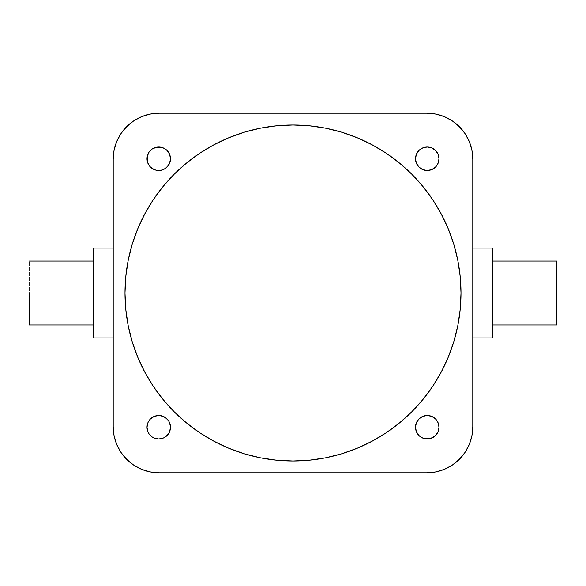 <?xml version="1.0" encoding="UTF-8"?>
<svg xmlns="http://www.w3.org/2000/svg" width="586" height="586" viewBox="0 0 586 586"><rect width="100%" height="100%" fill="white"/><g stroke="black" fill="none" stroke-linecap="round" stroke-linejoin="round"><path stroke-width="0.44" stroke-dasharray="2.93 2.2" d="M93.225 293L29.3 293L29.3 261.034L29.3 293L93.225 293L93.225 248.054L93.225 293L113.208 293L93.225 293L93.225 337.946L93.225 293M113.208 293L113.208 248.054L113.208 293M492.775 293L492.775 261.034L492.775 293L472.792 293L472.792 248.054L472.792 337.946L472.792 293L472.792 337.946L472.792 293L492.775 293L492.775 248.054L492.775 337.946L492.775 293L492.775 324.966L492.775 293L556.7 293L492.775 293M556.7 261.034L556.7 324.966L556.7 261.034M165.274 437.01L167.054 435.545L169.596 431.736L170.489 427.245A11.735 11.735 0 0 0 158.755 415.511A11.735 11.735 0 0 0 147.013 427.245A11.735 11.735 0 0 0 158.755 438.987A11.735 11.735 0 0 0 170.489 427.245L169.596 422.755L167.054 418.946M416.404 422.755L415.511 427.245A11.735 11.735 0 0 0 427.245 438.987A11.735 11.735 0 0 0 438.987 427.245A11.735 11.735 0 0 0 427.245 415.511A11.735 11.735 0 0 0 415.511 427.245L416.404 431.736L418.946 435.545L420.726 437.01M420.726 148.991L418.946 150.456L416.404 154.264L415.511 158.755A11.735 11.735 0 0 0 427.245 170.489A11.735 11.735 0 0 0 438.987 158.755A11.735 11.735 0 0 0 427.245 147.013A11.735 11.735 0 0 0 415.511 158.755L416.404 163.245L418.946 167.054M169.596 163.245L170.489 158.755A11.735 11.735 0 0 0 158.755 147.013A11.735 11.735 0 0 0 147.013 158.755A11.735 11.735 0 0 0 158.755 170.489A11.735 11.735 0 0 0 170.489 158.755L169.596 154.264L167.054 150.456L165.274 148.991M124.994 293A168.006 168.006 0 0 0 293 461.006A168.006 168.006 0 0 0 461.006 293A168.006 168.006 0 0 0 293 124.994A168.006 168.006 0 0 0 124.994 293M435.808 114.087L444.43 116.702L452.377 120.95L459.336 126.664L465.05 133.623L469.298 141.57L471.913 150.192L472.792 159.15L472.792 426.85L472.792 159.15A45.95 45.95 0 0 0 426.85 113.208L159.15 113.208L426.85 113.208M471.913 435.808L469.298 444.43L465.05 452.377L459.336 459.336L452.377 465.05L444.43 469.298L435.808 471.913L426.85 472.792L159.15 472.792A45.95 45.95 0 0 1 113.208 426.85L113.208 159.15A45.95 45.95 0 0 1 159.15 113.208L150.192 114.087L141.57 116.702L133.623 120.95L126.664 126.664L120.95 133.623L116.702 141.57L114.087 150.192M150.192 471.913L141.57 469.298L133.623 465.05L126.664 459.336L120.95 452.377L116.702 444.43L114.087 435.808L113.208 426.85L113.208 159.15M163.245 416.404L158.755 415.511L156.462 415.738L152.235 417.488L148.991 420.726M147.906 422.755L147.24 424.96M437.01 420.726L435.545 418.946L431.736 416.404L427.245 415.511L422.755 416.404L418.946 418.946M422.755 438.094L424.96 438.76M422.755 169.596L427.245 170.489L429.538 170.262L433.765 168.512L437.01 165.274M438.094 163.245L438.76 161.04M163.245 147.906L161.04 147.24M148.991 165.274L150.456 167.054L154.264 169.596L158.755 170.489L163.245 169.596L167.054 167.054M125.8 309.467L128.217 325.779L132.224 341.77L137.783 357.292M144.83 372.198L153.305 386.342M174.203 411.797L186.414 422.872M199.658 432.695L213.802 441.17L228.708 448.217L244.23 453.776L260.221 457.783L276.533 460.2M309.467 460.2L325.779 457.783L341.77 453.776L357.292 448.217M372.198 441.17L386.342 432.695M411.797 411.797L422.872 399.586M432.695 386.342L441.17 372.198L448.217 357.292L453.776 341.77L457.783 325.779L460.2 309.467M460.2 276.533L457.783 260.221L453.776 244.23L448.217 228.708M441.17 213.802L432.695 199.658M411.797 174.203L399.586 163.128M386.342 153.305L372.198 144.83L357.292 137.783L341.77 132.224L325.779 128.217L309.467 125.8M276.533 125.8L260.221 128.217L244.23 132.224L228.708 137.783M213.802 144.83L199.658 153.305M174.203 174.203L163.128 186.414M153.305 199.658L144.83 213.802L137.783 228.708L132.224 244.23L128.217 260.221L125.8 276.533M472.792 426.85A45.95 45.95 0 0 1 426.85 472.792L159.15 472.792M29.3 324.966L29.3 293L29.3 324.966"/><path stroke-width="0.88" d="M29.3 293L113.208 293L93.225 293L93.225 337.946L93.225 248.054L93.225 293L29.3 293L29.3 324.966L29.3 293M492.775 293L556.7 293L556.7 261.034L556.7 293L492.775 293L492.775 248.054L492.775 337.946L492.775 293L472.792 293L492.775 293M147.24 424.96L147.013 427.245A11.735 11.735 0 0 1 158.755 415.511A11.735 11.735 0 0 1 170.489 427.245A11.735 11.735 0 0 1 158.755 438.987A11.735 11.735 0 0 1 147.013 427.245L147.906 431.736L148.991 433.765L152.235 437.01L154.264 438.094L158.755 438.987L163.245 438.094L165.274 437.01L168.512 433.765L169.596 431.736L170.489 427.245L169.596 422.755L168.512 420.726L165.274 417.488L163.245 416.404L158.755 415.511L154.264 416.404L150.456 418.946L148.991 420.726L147.906 422.755L147.013 427.245L147.906 431.736L148.991 433.765L152.235 437.01L154.264 438.094L158.755 438.987L163.245 438.094L165.274 437.01M424.96 438.76L429.538 438.76L433.765 437.01L437.01 433.765L438.094 431.736L438.987 427.245A11.735 11.735 0 0 1 427.245 438.987A11.735 11.735 0 0 1 415.511 427.245L416.404 431.736L418.946 435.545L422.755 438.094L427.245 438.987L431.736 438.094L435.545 435.545L438.094 431.736L438.987 427.245L438.094 422.755L435.545 418.946L431.736 416.404L427.245 415.511L422.755 416.404L418.946 418.946L416.404 422.755L415.511 427.245A11.735 11.735 0 0 1 427.245 415.511A11.735 11.735 0 0 1 438.987 427.245L438.094 422.755L437.01 420.726M438.76 161.04L438.987 158.755A11.735 11.735 0 0 1 427.245 170.489A11.735 11.735 0 0 1 415.511 158.755L416.404 163.245L418.946 167.054L422.755 169.596L427.245 170.489L431.736 169.596L435.545 167.054L438.094 163.245L438.987 158.755L438.094 154.264L435.545 150.456L431.736 147.906L427.245 147.013L422.755 147.906L418.946 150.456L416.404 154.264L415.511 158.755A11.735 11.735 0 0 1 427.245 147.013A11.735 11.735 0 0 1 438.987 158.755L438.094 154.264L437.01 152.235L433.765 148.991L431.736 147.906L427.245 147.013L422.755 147.906L420.726 148.991M161.04 147.24L156.462 147.24L152.235 148.991L148.991 152.235L147.906 154.264L147.013 158.755A11.735 11.735 0 0 1 158.755 147.013A11.735 11.735 0 0 1 170.489 158.755A11.735 11.735 0 0 1 158.755 170.489A11.735 11.735 0 0 1 147.013 158.755L147.906 163.245L150.456 167.054L154.264 169.596L156.462 170.262L161.04 170.262L165.274 168.512L168.512 165.274L169.596 163.245L170.489 158.755L169.596 154.264L167.054 150.456L163.245 147.906L158.755 147.013L154.264 147.906L152.235 148.991L148.991 152.235L147.24 156.462L147.24 161.04L148.991 165.274M460.2 309.467L461.006 293A168.006 168.006 0 0 1 293 461.006A168.006 168.006 0 0 1 124.994 293L125.8 309.467L128.217 325.779L132.224 341.77L137.783 357.292L144.83 372.198L153.305 386.342L163.128 399.586L174.203 411.797L186.414 422.872L199.658 432.695L213.802 441.17L228.708 448.217L244.23 453.776L260.221 457.783L276.533 460.2L293 461.006L309.467 460.2L325.779 457.783L341.77 453.776L357.292 448.217L372.198 441.17L386.342 432.695L399.586 422.872L411.797 411.797L422.872 399.586L432.695 386.342L441.17 372.198L448.217 357.292L453.776 341.77L457.783 325.779L460.2 309.467L461.006 293L460.2 276.533L457.783 260.221L453.776 244.23L448.217 228.708L441.17 213.802L432.695 199.658L422.872 186.414L411.797 174.203L399.586 163.128L386.342 153.305L372.198 144.83L357.292 137.783L341.77 132.224L325.779 128.217L309.467 125.8L293 124.994L276.533 125.8L260.221 128.217L244.23 132.224L228.708 137.783L213.802 144.83L199.658 153.305L186.414 163.128L174.203 174.203L163.128 186.414L153.305 199.658L144.83 213.802L137.783 228.708L132.224 244.23L128.217 260.221L125.8 276.533L124.994 293L125.8 309.467M471.913 435.808L472.792 426.85L472.792 159.15L472.792 426.85L471.913 435.808L469.298 444.43L465.05 452.377L459.336 459.336L452.377 465.05L444.43 469.298L435.808 471.913L426.85 472.792L159.15 472.792L150.192 471.913L141.57 469.298L133.623 465.05L126.664 459.336L120.95 452.377L116.702 444.43L114.087 435.808L113.208 426.85L113.208 159.15L114.087 150.192L116.702 141.57L120.95 133.623L126.664 126.664L133.623 120.95L141.57 116.702L150.192 114.087L159.15 113.208L426.85 113.208L435.808 114.087L444.43 116.702L452.377 120.95L459.336 126.664L465.05 133.623L469.298 141.57L471.913 150.192L472.792 159.15A45.95 45.95 0 0 0 426.85 113.208L435.808 114.087M114.087 150.192L113.208 159.15L113.208 426.85A45.95 45.95 0 0 0 159.15 472.792L150.192 471.913M167.054 418.946L163.245 416.404M148.991 420.726L147.906 422.755M418.946 418.946L416.404 422.755M420.726 437.01L422.755 438.094M418.946 167.054L422.755 169.596M437.01 165.274L438.094 163.245M165.274 148.991L163.245 147.906M167.054 167.054L169.596 163.245M137.783 357.292L144.83 372.198M153.305 386.342L163.128 399.586L174.203 411.797M186.414 422.872L199.658 432.695M276.533 460.2L293 461.006L309.467 460.2M357.292 448.217L372.198 441.17M386.342 432.695L399.586 422.872L411.797 411.797M422.872 399.586L432.695 386.342M125.8 276.533L124.994 293A168.006 168.006 0 0 1 293 124.994A168.006 168.006 0 0 1 461.006 293L460.2 276.533M448.217 228.708L441.17 213.802M432.695 199.658L422.872 186.414L411.797 174.203M399.586 163.128L386.342 153.305M309.467 125.8L293 124.994L276.533 125.8M228.708 137.783L213.802 144.83M199.658 153.305L186.414 163.128L174.203 174.203M163.128 186.414L153.305 199.658M426.85 113.208L159.15 113.208A45.95 45.95 0 0 0 113.208 159.15M159.15 472.792L426.85 472.792A45.95 45.95 0 0 0 472.792 426.85M556.7 324.966L556.7 293L556.7 324.966L492.775 324.966M93.225 261.034L29.3 261.034M113.208 248.054L93.225 248.054M492.775 261.034L556.7 261.034M472.792 248.054L492.775 248.054M472.792 337.946L492.775 337.946M113.208 337.946L93.225 337.946M93.225 324.966L29.3 324.966"/></g></svg>
